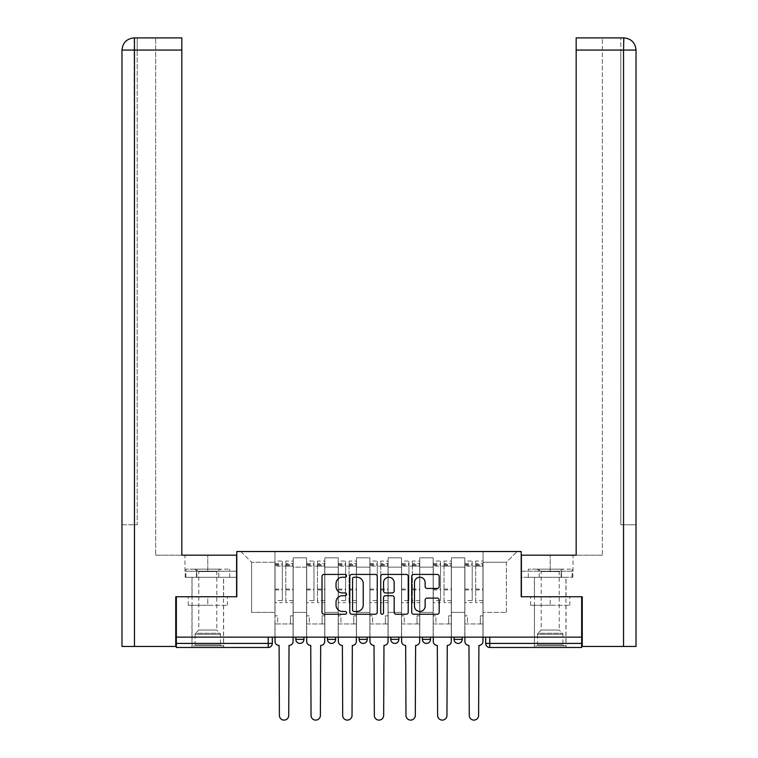 <?xml version="1.0" encoding="UTF-8"?>
<svg xmlns="http://www.w3.org/2000/svg" width="758" height="758" viewBox="0 0 758 758"><rect width="100%" height="100%" fill="white"/><g stroke="black" fill="none" stroke-linecap="round" stroke-linejoin="round"><path stroke-width="0.57" stroke-dasharray="3.79 2.84" d="M346.548 575.815A1.393 1.393 0 0 0 345.146 574.422L323.998 574.422A1.99 1.99 0 0 0 322.008 576.412L322.008 612.246A1.99 1.99 0 0 0 323.998 614.245L345.146 614.245A1.393 1.393 0 0 0 346.548 612.852A1.393 1.393 0 0 0 345.146 611.45L342.417 611.45A6.367 6.367 0 0 1 336.04 605.083L336.04 602.098A6.367 6.367 0 0 1 342.417 595.722L345.146 595.722A1.393 1.393 0 0 0 346.548 594.329A1.393 1.393 0 0 0 345.146 592.936L342.417 592.936A6.367 6.367 0 0 1 336.04 586.569L336.04 583.575A6.367 6.367 0 0 1 342.417 577.208L345.146 577.208A1.393 1.393 0 0 0 346.548 575.815M454.051 637.137L462.172 637.137L454.051 637.137M422.414 637.137L430.525 637.137L422.414 637.137L422.414 639.364L430.525 639.364M398.879 637.137L390.768 637.137L398.879 637.137L398.879 639.364A4.055 4.055 0 0 1 394.823 643.419A4.055 4.055 0 0 1 390.768 639.364L398.879 639.364M359.121 637.137L367.232 637.137L367.232 639.364L359.121 639.364L359.121 637.137L367.232 637.137M327.475 637.137L335.586 637.137L327.475 637.137L327.475 639.364L335.586 639.364A4.055 4.055 0 0 1 331.53 643.419M295.828 637.137L303.949 637.137L295.828 637.137L295.828 639.364L303.949 639.364A4.055 4.055 0 0 1 299.884 643.419M207.787 647.474L191.964 647.474L207.787 647.474M207.787 605.282L188.211 605.282L227.362 605.282L207.787 605.282L207.787 596.764L227.362 596.764L188.211 596.764L223.61 596.764L207.787 596.764L207.787 605.282M550.213 647.474L534.39 647.474L550.213 647.474M550.213 605.282L530.638 605.282L569.789 605.282L550.213 605.282L550.213 596.764L569.789 596.764L530.638 596.764L566.036 596.764L534.39 596.764L550.213 596.764L550.213 605.282M581.651 643.419L581.651 637.137L176.349 637.137L176.349 596.764L236.799 596.764L236.799 551.53L521.201 551.53L521.201 596.764L581.651 596.764L581.651 637.137L485.698 637.137L485.698 643.419A4.055 4.055 0 0 0 489.763 647.474L581.651 647.474L581.651 643.419L485.698 643.419M176.349 637.137L268.237 637.137L176.349 637.137L176.349 647.474L268.237 647.474L268.237 643.419L176.349 643.419M293.194 567.145L293.194 612.388L293.194 567.145L306.583 567.145L306.583 557.812L306.583 612.388L306.583 567.145L293.194 567.145M293.194 637.137L293.194 557.812L306.583 557.812L293.194 557.812L293.194 637.137L293.194 623.948L274.936 623.948L293.194 623.948L293.194 637.137L274.936 637.137L274.936 551.53L483.064 551.53L240.855 551.53L274.936 551.53L274.936 612.388L274.936 562.275L251.609 562.275L274.936 562.275L274.936 551.53L274.936 637.137L274.936 623.948L274.936 637.137L293.194 637.137M306.583 637.137L306.583 557.812L293.194 557.812L306.583 557.812L306.583 637.137L306.583 623.948L324.841 623.948L306.583 623.948L306.583 637.137L324.841 637.137L324.841 557.812L324.841 567.145L324.841 557.812L338.229 557.812L338.229 567.145L338.229 557.812L324.841 557.812L324.841 637.137L324.841 623.948L324.841 637.137L306.583 637.137M324.841 612.388L324.841 567.145L324.841 612.388L338.229 612.388L338.229 567.145L338.229 612.388L324.841 612.388M338.229 637.137L338.229 557.812L324.841 557.812L338.229 557.812L338.229 637.137L338.229 623.948L356.487 623.948L338.229 623.948L338.229 637.137L356.487 637.137L356.487 557.812L356.487 567.145L356.487 557.812L369.876 557.812L369.876 567.145L369.876 557.812L356.487 557.812L356.487 637.137L356.487 623.948L356.487 637.137L338.229 637.137M356.487 612.388L356.487 567.145L356.487 612.388L369.876 612.388L369.876 567.145L369.876 612.388L356.487 612.388M369.876 637.137L369.876 557.812L356.487 557.812L369.876 557.812L369.876 637.137L369.876 623.948L388.124 623.948L369.876 623.948L369.876 637.137L388.124 637.137L388.124 557.812L388.124 567.145L388.124 557.812L401.513 557.812L401.513 567.145L401.513 557.812L388.124 557.812L388.124 637.137L388.124 623.948L388.124 637.137L369.876 637.137M388.124 612.388L388.124 567.145L388.124 612.388L401.513 612.388L401.513 567.145L401.513 612.388L388.124 612.388M401.513 637.137L401.513 557.812L388.124 557.812L401.513 557.812L401.513 637.137L401.513 623.948L419.771 623.948L401.513 623.948L401.513 637.137L419.771 637.137L419.771 557.812L419.771 567.145L419.771 557.812L433.159 557.812L433.159 567.145L433.159 557.812L419.771 557.812L419.771 637.137L419.771 623.948L419.771 637.137L401.513 637.137M419.771 612.388L419.771 567.145L419.771 612.388L433.159 612.388L433.159 567.145L433.159 612.388L419.771 612.388M433.159 637.137L433.159 557.812L419.771 557.812L433.159 557.812L433.159 637.137L433.159 623.948L451.417 623.948L433.159 623.948L433.159 637.137L451.417 637.137L451.417 557.812L451.417 567.145L451.417 557.812L464.806 557.812L464.806 567.145L464.806 557.812L451.417 557.812L451.417 637.137L451.417 623.948L451.417 637.137L433.159 637.137M451.417 612.388L451.417 567.145L451.417 612.388L464.806 612.388L464.806 567.145L464.806 612.388L451.417 612.388M464.806 637.137L464.806 557.812L451.417 557.812L464.806 557.812L464.806 637.137L464.806 623.948L483.064 623.948L464.806 623.948L464.806 637.137L483.064 637.137L483.064 551.53L517.145 551.53L483.064 551.53L483.064 562.275L506.391 562.275L483.064 562.275L483.064 612.388L483.064 551.53L483.064 637.137L464.806 637.137L483.064 637.137L483.064 623.948L483.064 637.137L464.806 637.137M293.194 612.388L306.583 612.388L293.194 612.388M251.609 612.388L251.609 562.275L251.609 612.388L274.936 612.388L251.609 612.388M506.391 612.388L506.391 562.275L517.145 551.53L506.391 562.275L506.391 612.388L483.064 612.388L506.391 612.388M581.651 637.137L485.698 637.137M268.237 637.137L272.302 637.137L268.237 637.137L268.237 643.419L272.302 643.419M462.172 639.364L454.051 639.364A4.055 4.055 0 0 0 458.116 643.419M240.855 551.53L251.609 562.275L240.855 551.53M227.362 605.282L227.362 596.764L227.362 605.282M188.211 605.282L188.211 596.764L188.211 605.282M569.789 605.282L569.789 596.764L569.789 605.282M530.638 605.282L530.638 596.764L530.638 605.282M377.257 612.246L377.257 576.412A1.99 1.99 0 0 0 375.267 574.422L351.769 574.422A1.99 1.99 0 0 0 349.779 576.412L349.779 612.246A1.99 1.99 0 0 0 351.769 614.245L375.267 614.245A1.99 1.99 0 0 0 377.257 612.246M353.958 577.208A1.393 1.393 0 0 0 352.565 578.6L352.565 610.057A1.393 1.393 0 0 0 353.958 611.45L356.847 611.45A6.367 6.367 0 0 0 363.224 605.083L363.224 583.575A6.367 6.367 0 0 0 356.847 577.208L353.958 577.208M382.733 574.422L406.231 574.422A1.99 1.99 0 0 1 408.221 576.412L408.221 612.246A1.99 1.99 0 0 1 406.231 614.245L396.178 614.245A1.99 1.99 0 0 1 394.179 612.246L394.179 597.711A1.99 1.99 0 0 0 392.189 595.722L385.519 595.722A1.99 1.99 0 0 0 383.529 597.711L383.529 612.852A1.393 1.393 0 0 1 382.136 614.245A1.393 1.393 0 0 1 380.743 612.852L380.743 576.412A1.99 1.99 0 0 1 382.733 574.422M394.179 582.637A5.325 5.325 0 0 0 388.854 577.302A5.325 5.325 0 0 0 383.529 582.637L383.529 590.946A1.99 1.99 0 0 0 385.519 592.936L392.189 592.936A1.99 1.99 0 0 0 394.179 590.946L394.179 582.637M427.133 588.454L437.195 588.454A1.99 1.99 0 0 0 439.185 586.465L439.185 576.412A1.99 1.99 0 0 0 437.195 574.422L413.697 574.422A1.99 1.99 0 0 0 411.708 576.412L411.708 612.246A1.99 1.99 0 0 0 413.697 614.245L437.195 614.245A1.99 1.99 0 0 0 439.185 612.246L439.185 600.109A1.99 1.99 0 0 0 437.195 598.109L427.133 598.109A1.99 1.99 0 0 0 425.143 600.109L425.143 606.125A5.325 5.325 0 0 1 419.818 611.45A5.325 5.325 0 0 1 414.493 606.125L414.493 582.532A5.325 5.325 0 0 1 419.818 577.208A5.325 5.325 0 0 1 425.143 582.532L425.143 586.465A1.99 1.99 0 0 0 427.133 588.454M289.035 645.446L288.732 715.438A4.662 4.662 0 0 1 284.06 720.1A4.662 4.662 0 0 1 279.399 715.438L279.096 645.446A4.055 4.055 0 0 1 275.04 641.391L275.04 563.696L275.04 600.582L282.336 600.582L282.336 563.696L282.336 566.131L293.09 566.131L293.09 563.696L293.09 602.648L293.09 561.062L293.09 641.391A4.055 4.055 0 0 1 289.035 645.446M293.09 637.137L293.09 623.948L290.456 623.948L293.09 623.948L293.09 615.837L290.456 615.837L290.456 623.948L290.456 615.837L293.09 615.837L293.09 566.131L285.785 566.131L285.785 563.696L293.09 563.696M275.04 637.137L275.04 615.837L277.674 615.837L277.674 623.948L275.04 623.948L277.674 623.948L277.674 615.837L275.04 615.837L275.04 566.131L285.785 566.131L285.785 561.062L293.09 561.062M293.09 600.582L285.785 600.582L285.785 563.696M285.785 600.582L285.785 602.648L293.09 602.648M285.785 602.648L285.785 561.062M282.336 600.582L282.336 561.062L282.336 566.131L275.04 566.131L275.04 561.062L282.336 561.062M275.04 600.582L275.04 602.648L282.336 602.648M275.04 602.648L275.04 561.062M320.681 645.446L320.378 715.438A4.662 4.662 0 0 1 315.707 720.1A4.662 4.662 0 0 1 311.045 715.438L310.742 645.446A4.055 4.055 0 0 1 306.687 641.391L306.687 563.696L306.687 600.582L313.983 600.582L313.983 563.696L313.983 566.131L324.737 566.131L324.737 563.696L324.737 602.648L324.737 561.062L324.737 641.391A4.055 4.055 0 0 1 320.681 645.446M324.737 637.137L324.737 623.948L322.103 623.948L324.737 623.948L324.737 615.837L322.103 615.837L322.103 623.948L322.103 615.837L324.737 615.837L324.737 566.131L317.431 566.131L317.431 563.696L324.737 563.696M306.687 637.137L306.687 615.837L309.321 615.837L309.321 623.948L306.687 623.948L309.321 623.948L309.321 615.837L306.687 615.837L306.687 566.131L317.431 566.131L317.431 561.062L324.737 561.062M324.737 600.582L317.431 600.582L317.431 563.696M317.431 600.582L317.431 602.648L324.737 602.648M317.431 602.648L317.431 561.062M313.983 600.582L313.983 561.062L313.983 566.131L306.687 566.131L306.687 561.062L313.983 561.062M306.687 600.582L306.687 602.648L313.983 602.648M306.687 602.648L306.687 561.062M352.328 645.446L352.025 715.438A4.662 4.662 0 0 1 347.353 720.1A4.662 4.662 0 0 1 342.692 715.438L342.389 645.446A4.055 4.055 0 0 1 338.324 641.391L338.324 563.696L338.324 600.582L345.629 600.582L345.629 563.696L345.629 566.131L356.383 566.131L356.383 563.696L356.383 602.648L356.383 561.062L356.383 641.391A4.055 4.055 0 0 1 352.328 645.446M356.383 637.137L356.383 623.948L353.749 623.948L356.383 623.948L356.383 615.837L353.749 615.837L353.749 623.948L353.749 615.837L356.383 615.837L356.383 566.131L349.078 566.131L349.078 563.696L356.383 563.696M338.324 637.137L338.324 615.837L340.967 615.837L340.967 623.948L338.324 623.948L340.967 623.948L340.967 615.837L338.324 615.837L338.324 566.131L349.078 566.131L349.078 561.062L356.383 561.062M356.383 600.582L349.078 600.582L349.078 563.696M349.078 600.582L349.078 602.648L356.383 602.648M349.078 602.648L349.078 561.062M345.629 600.582L345.629 561.062L345.629 566.131L338.324 566.131L338.324 561.062L345.629 561.062M338.324 600.582L338.324 602.648L345.629 602.648M338.324 602.648L338.324 561.062M207.787 577.293L191.964 577.293L207.787 577.293M176.349 596.764L236.6 596.764L236.6 555.178L236.6 571.2L184.971 571.2L236.6 571.2L236.6 577.293L185.189 577.293L236.6 577.293L236.6 555.178L181.825 555.178L181.825 37.9L155.655 37.9L181.825 37.9L181.825 555.178L181.825 37.9M155.655 555.178L181.825 555.178L155.655 555.178L155.655 37.9L155.655 555.178M121.981 524.754L137.198 524.754L137.198 50.075L137.198 524.754L121.981 524.754L121.981 646.46L175.742 646.46L175.742 596.764L236.6 596.764M134.46 646.46L134.166 37.9M121.981 50.075L134.46 50.075L121.981 50.075L134.46 50.075L134.46 524.754L134.46 50.075L137.198 50.075L137.198 37.9L137.198 50.075L134.46 50.075L181.825 50.075M196.493 577.293L196.493 571.2L196.493 577.293M185.189 577.293L185.189 571.2M550.213 577.293L534.39 577.293L550.213 577.293M623.54 646.46L636.019 646.46L636.019 524.754L620.802 524.754L620.802 50.075L620.802 524.754L623.54 524.754L623.54 50.075L623.54 646.46L582.258 646.46L582.258 596.764L521.4 596.764L521.4 555.178L521.4 571.2L573.029 571.2L521.4 571.2L521.4 577.293L572.811 577.293L521.4 577.293L521.4 555.178L576.175 555.178L576.175 37.9L576.175 50.075L623.54 50.075L623.54 37.9L576.175 37.9L576.175 555.178L576.175 50.075M602.345 555.178L576.175 555.178L602.345 555.178L602.345 37.9L576.175 37.9L602.345 37.9L602.345 555.178M623.843 37.9C631.243 38.63 635.308 42.685 636.019 50.075L623.54 50.075L636.019 50.075L623.54 50.075L623.54 37.9L620.802 37.9L623.54 37.9L623.54 50.075L620.802 50.075L620.802 37.9L620.802 50.075L623.54 50.075L623.54 524.754L636.019 524.754M581.651 596.764L521.4 596.764M561.507 577.293L561.507 571.2L561.507 577.293M572.811 577.293L572.811 571.2M221.488 645.854L220.474 644.84L195.109 644.84L195.109 634.275L220.474 634.275L195.109 634.275A1.421 1.421 0 0 1 195.526 633.271L220.057 633.271L195.526 633.271L198.767 630.031L198.767 571.579L216.816 571.579L216.816 630.031L198.767 630.031L216.816 630.031L220.057 633.271A1.421 1.421 0 0 1 220.474 634.275L220.474 644.84L195.109 644.84L194.095 645.854L221.488 645.854L194.095 645.854M194.607 569.173L198.767 571.579L216.816 571.579L220.976 569.173L194.607 569.173L220.976 569.173M223.515 645.854L192.068 645.854L223.515 645.854L223.515 577.293L192.068 577.293L223.515 577.293M192.068 645.854L192.068 577.293M218.74 577.293L185.89 577.293L218.74 577.293L218.74 569.173L229.693 569.173L185.89 569.173L218.74 569.173L218.74 577.293M229.693 577.293L229.693 569.173M196.843 577.293L196.843 569.173L196.843 577.293M185.89 577.293L185.89 569.173M563.905 645.854L562.891 644.84L537.526 644.84L537.526 634.275L562.891 634.275L537.526 634.275A1.421 1.421 0 0 1 537.943 633.271L562.474 633.271L537.943 633.271L541.184 630.031L541.184 571.579L559.233 571.579L559.233 630.031L541.184 630.031L559.233 630.031L562.474 633.271A1.421 1.421 0 0 1 562.891 634.275L562.891 644.84L537.526 644.84L536.512 645.854L563.905 645.854L536.512 645.854M537.024 569.173L541.184 571.579L559.233 571.579L563.393 569.173L537.024 569.173L563.393 569.173M565.932 645.854L534.485 645.854L565.932 645.854L565.932 577.293L534.485 577.293L565.932 577.293M534.485 645.854L534.485 577.293M561.157 577.293L528.307 577.293L561.157 577.293L561.157 569.173L572.11 569.173L528.307 569.173L561.157 569.173L561.157 577.293M572.11 577.293L572.11 569.173M539.26 577.293L539.26 569.173L539.26 577.293M528.307 577.293L528.307 569.173M383.974 645.446L383.662 715.438A4.662 4.662 0 0 1 379 720.1A4.662 4.662 0 0 1 374.338 715.438L374.026 645.446A4.055 4.055 0 0 1 369.97 641.391L369.97 563.696L369.97 600.582L377.276 600.582L377.276 563.696L377.276 566.131L388.03 566.131L388.03 563.696L388.03 602.648L388.03 561.062L388.03 641.391A4.055 4.055 0 0 1 383.974 645.446M388.03 637.137L388.03 623.948L385.386 623.948L388.03 623.948L388.03 615.837L385.386 615.837L385.386 623.948L385.386 615.837L388.03 615.837L388.03 566.131L380.724 566.131L380.724 563.696L388.03 563.696M369.97 637.137L369.97 615.837L372.614 615.837L372.614 623.948L369.97 623.948L372.614 623.948L372.614 615.837L369.97 615.837L369.97 566.131L380.724 566.131L380.724 561.062L388.03 561.062M388.03 600.582L380.724 600.582L380.724 563.696M380.724 600.582L380.724 602.648L388.03 602.648M380.724 602.648L380.724 561.062M377.276 600.582L377.276 561.062L377.276 566.131L369.97 566.131L369.97 561.062L377.276 561.062M369.97 600.582L369.97 602.648L377.276 602.648M369.97 602.648L369.97 561.062M415.611 645.446L415.308 715.438A4.662 4.662 0 0 1 410.647 720.1A4.662 4.662 0 0 1 405.975 715.438L405.672 645.446A4.055 4.055 0 0 1 401.617 641.391L401.617 563.696L401.617 600.582L408.922 600.582L408.922 563.696L408.922 566.131L419.676 566.131L419.676 563.696L419.676 602.648L419.676 561.062L419.676 641.391A4.055 4.055 0 0 1 415.611 645.446M419.676 637.137L419.676 623.948L417.033 623.948L419.676 623.948L419.676 615.837L417.033 615.837L417.033 623.948L417.033 615.837L419.676 615.837L419.676 566.131L412.371 566.131L412.371 563.696L419.676 563.696M401.617 637.137L401.617 615.837L404.251 615.837L404.251 623.948L401.617 623.948L404.251 623.948L404.251 615.837L401.617 615.837L401.617 566.131L412.371 566.131L412.371 561.062L419.676 561.062M419.676 600.582L412.371 600.582L412.371 563.696M412.371 600.582L412.371 602.648L419.676 602.648M412.371 602.648L412.371 561.062M408.922 600.582L408.922 561.062L408.922 566.131L401.617 566.131L401.617 561.062L408.922 561.062M401.617 600.582L401.617 602.648L408.922 602.648M401.617 602.648L401.617 561.062M447.258 645.446L446.955 715.438A4.662 4.662 0 0 1 442.293 720.1A4.662 4.662 0 0 1 437.622 715.438L437.319 645.446A4.055 4.055 0 0 1 433.263 641.391L433.263 563.696L433.263 600.582L440.569 600.582L440.569 563.696L440.569 566.131L451.313 566.131L451.313 563.696L451.313 602.648L451.313 561.062L451.313 641.391A4.055 4.055 0 0 1 447.258 645.446M451.313 637.137L451.313 623.948L448.679 623.948L451.313 623.948L451.313 615.837L448.679 615.837L448.679 623.948L448.679 615.837L451.313 615.837L451.313 566.131L444.017 566.131L444.017 563.696L451.313 563.696M433.263 637.137L433.263 615.837L435.897 615.837L435.897 623.948L433.263 623.948L435.897 623.948L435.897 615.837L433.263 615.837L433.263 566.131L444.017 566.131L444.017 561.062L451.313 561.062M451.313 600.582L444.017 600.582L444.017 563.696M444.017 600.582L444.017 602.648L451.313 602.648M444.017 602.648L444.017 561.062M440.569 600.582L440.569 561.062L440.569 566.131L433.263 566.131L433.263 561.062L440.569 561.062M433.263 600.582L433.263 602.648L440.569 602.648M433.263 602.648L433.263 561.062M478.904 645.446L478.601 715.438A4.662 4.662 0 0 1 473.94 720.1A4.662 4.662 0 0 1 469.268 715.438L468.965 645.446A4.055 4.055 0 0 1 464.91 641.391L464.91 563.696L464.91 600.582L472.215 600.582L472.215 563.696L472.215 566.131L482.96 566.131L482.96 563.696L482.96 602.648L482.96 561.062L482.96 641.391A4.055 4.055 0 0 1 478.904 645.446M482.96 637.137L482.96 623.948L480.326 623.948L482.96 623.948L482.96 615.837L480.326 615.837L480.326 623.948L480.326 615.837L482.96 615.837L482.96 566.131L475.664 566.131L475.664 563.696L482.96 563.696M464.91 637.137L464.91 615.837L467.544 615.837L467.544 623.948L464.91 623.948L467.544 623.948L467.544 615.837L464.91 615.837L464.91 566.131L475.664 566.131L475.664 561.062L482.96 561.062M482.96 600.582L475.664 600.582L475.664 563.696M475.664 600.582L475.664 602.648L482.96 602.648M475.664 602.648L475.664 561.062M472.215 600.582L472.215 561.062L472.215 566.131L464.91 566.131L464.91 561.062L472.215 561.062M464.91 600.582L464.91 602.648L472.215 602.648M464.91 602.648L464.91 561.062M464.806 567.145L451.417 567.145L464.806 567.145M433.159 567.145L419.771 567.145L433.159 567.145M401.513 567.145L388.124 567.145L401.513 567.145M369.876 567.145L356.487 567.145L369.876 567.145M338.229 567.145L324.841 567.145L338.229 567.145M489.763 637.137L489.763 647.474M285.785 565.316L293.09 565.316M285.785 589.932L293.09 589.932M285.785 589.051L293.09 589.051M285.785 564.435L293.09 564.435M275.04 565.316L282.336 565.316M275.04 589.932L282.336 589.932M275.04 589.051L282.336 589.051M275.04 564.435L282.336 564.435M317.431 565.316L324.737 565.316M317.431 589.932L324.737 589.932M317.431 589.051L324.737 589.051M317.431 564.435L324.737 564.435M306.687 565.316L313.983 565.316M306.687 589.932L313.983 589.932M306.687 589.051L313.983 589.051M306.687 564.435L313.983 564.435M349.078 565.316L356.383 565.316M349.078 589.932L356.383 589.932M349.078 589.051L356.383 589.051M349.078 564.435L356.383 564.435M338.324 565.316L345.629 565.316M338.324 589.932L345.629 589.932M338.324 589.051L345.629 589.051M338.324 564.435L345.629 564.435M207.787 571.2L207.787 555.178L207.787 571.2M134.46 50.075L134.46 37.9L134.46 50.075M550.213 571.2L550.213 555.178L550.213 571.2M380.724 565.316L388.03 565.316M380.724 589.932L388.03 589.932M380.724 589.051L388.03 589.051M380.724 564.435L388.03 564.435M369.97 565.316L377.276 565.316M369.97 589.932L377.276 589.932M369.97 589.051L377.276 589.051M369.97 564.435L377.276 564.435M412.371 565.316L419.676 565.316M412.371 589.932L419.676 589.932M412.371 589.051L419.676 589.051M412.371 564.435L419.676 564.435M401.617 565.316L408.922 565.316M401.617 589.932L408.922 589.932M401.617 589.051L408.922 589.051M401.617 564.435L408.922 564.435M444.017 565.316L451.313 565.316M444.017 589.932L451.313 589.932M444.017 589.051L451.313 589.051M444.017 564.435L451.313 564.435M433.263 565.316L440.569 565.316M433.263 589.932L440.569 589.932M433.263 589.051L440.569 589.051M433.263 564.435L440.569 564.435M475.664 565.316L482.96 565.316M475.664 589.932L482.96 589.932M475.664 589.051L482.96 589.051M475.664 564.435L482.96 564.435M464.91 565.316L472.215 565.316M464.91 589.932L472.215 589.932M464.91 589.051L472.215 589.051M464.91 564.435L472.215 564.435M191.964 605.282L191.964 647.474M534.39 605.282L534.39 647.474M566.036 605.282L566.036 647.474M223.61 605.282L223.61 647.474M275.04 563.696L282.336 563.696M306.687 563.696L313.983 563.696M338.324 563.696L345.629 563.696M191.964 596.764L191.964 577.293M184.971 571.2L184.971 555.178M223.61 596.764L223.61 577.293M566.036 596.764L566.036 577.293M573.029 571.2L573.029 555.178M534.39 596.764L534.39 577.293M369.97 563.696L377.276 563.696M401.617 563.696L408.922 563.696M433.263 563.696L440.569 563.696M464.91 563.696L472.215 563.696"/><path stroke-width="1.14" d="M346.548 575.815A1.393 1.393 0 0 0 345.146 574.422L323.998 574.422A1.99 1.99 0 0 0 322.008 576.412L322.008 612.246A1.99 1.99 0 0 0 323.998 614.245L345.146 614.245A1.393 1.393 0 0 0 346.548 612.852A1.393 1.393 0 0 0 345.146 611.45L342.417 611.45A6.367 6.367 0 0 1 336.04 605.083L336.04 602.098A6.367 6.367 0 0 1 342.417 595.722L345.146 595.722A1.393 1.393 0 0 0 346.548 594.329A1.393 1.393 0 0 0 345.146 592.936L342.417 592.936A6.367 6.367 0 0 1 336.04 586.569L336.04 583.575A6.367 6.367 0 0 1 342.417 577.208L345.146 577.208A1.393 1.393 0 0 0 346.548 575.815M454.051 637.137L454.051 639.364L462.172 639.364A4.055 4.055 0 0 1 458.116 643.419A4.055 4.055 0 0 1 454.051 639.364L454.051 637.137M390.768 637.137L390.768 639.364L398.879 639.364A4.055 4.055 0 0 1 394.823 643.419A4.055 4.055 0 0 1 390.768 639.364L390.768 637.137M437.195 588.454A1.99 1.99 0 0 0 439.185 586.465L439.185 576.412A1.99 1.99 0 0 0 437.195 574.422L413.697 574.422A1.99 1.99 0 0 0 411.708 576.412L411.708 612.246A1.99 1.99 0 0 0 413.697 614.245L437.195 614.245A1.99 1.99 0 0 0 439.185 612.246L439.185 600.109A1.99 1.99 0 0 0 437.195 598.109L427.133 598.109A1.99 1.99 0 0 0 425.143 600.109L425.143 606.125A5.325 5.325 0 0 1 419.818 611.45A5.325 5.325 0 0 1 414.493 606.125L414.493 582.532A5.325 5.325 0 0 1 419.818 577.208A5.325 5.325 0 0 1 425.143 582.532L425.143 586.465A1.99 1.99 0 0 0 427.133 588.454L437.195 588.454M134.46 646.46L121.981 646.46L121.981 50.075C122.692 42.685 126.757 38.63 134.157 37.9L181.825 37.9L181.825 50.075L134.46 50.075L134.46 646.46L175.742 646.46L175.742 596.764L236.799 596.764L236.799 551.53L521.201 551.53L521.201 596.764L581.651 596.764L581.651 637.137L176.349 637.137L176.349 643.419L272.302 643.419L272.302 637.137L272.302 643.419A4.055 4.055 0 0 1 268.237 647.474L176.349 647.474L176.349 643.419M176.349 596.764L176.349 637.137M377.257 576.412A1.99 1.99 0 0 0 375.267 574.422L351.769 574.422A1.99 1.99 0 0 0 349.779 576.412L349.779 612.246A1.99 1.99 0 0 0 351.769 614.245L375.267 614.245A1.99 1.99 0 0 0 377.257 612.246L377.257 576.412M382.733 574.422L406.231 574.422A1.99 1.99 0 0 1 408.221 576.412L408.221 612.246A1.99 1.99 0 0 1 406.231 614.245L396.178 614.245A1.99 1.99 0 0 1 394.179 612.246L394.179 597.711A1.99 1.99 0 0 0 392.189 595.722L385.519 595.722A1.99 1.99 0 0 0 383.529 597.711L383.529 612.852A1.393 1.393 0 0 1 382.136 614.245A1.393 1.393 0 0 1 380.743 612.852L380.743 576.412A1.99 1.99 0 0 1 382.733 574.422M485.698 637.137L485.698 643.419L581.651 643.419L581.651 647.474L489.763 647.474A4.055 4.055 0 0 1 485.698 643.419M581.651 637.137L581.651 643.419M462.172 639.364L462.172 637.137L462.172 639.364A4.055 4.055 0 0 1 458.116 643.419M430.525 637.137L430.525 639.364A4.055 4.055 0 0 1 426.47 643.419A4.055 4.055 0 0 1 422.414 639.364A4.055 4.055 0 0 0 426.47 643.419A4.055 4.055 0 0 0 430.525 639.364L430.525 637.137M422.414 637.137L422.414 639.364L430.525 639.364M398.879 637.137L398.879 639.364M367.232 637.137L367.232 639.364A4.055 4.055 0 0 1 363.177 643.419A4.055 4.055 0 0 1 359.121 639.364A4.055 4.055 0 0 0 363.177 643.419A4.055 4.055 0 0 0 367.232 639.364L359.121 639.364L359.121 637.137M327.475 637.137L327.475 639.364L335.586 639.364L335.586 637.137L335.586 639.364A4.055 4.055 0 0 1 331.53 643.419A4.055 4.055 0 0 1 327.475 639.364A4.055 4.055 0 0 0 331.53 643.419M295.828 637.137L295.828 639.364L303.949 639.364L303.949 637.137L303.949 639.364A4.055 4.055 0 0 1 299.884 643.419A4.055 4.055 0 0 1 295.828 639.364A4.055 4.055 0 0 0 299.884 643.419M268.237 637.137L268.237 647.474A4.055 4.055 0 0 0 272.302 643.419M353.958 577.208A1.393 1.393 0 0 0 352.565 578.6L352.565 610.057A1.393 1.393 0 0 0 353.958 611.45L356.847 611.45A6.367 6.367 0 0 0 363.224 605.083L363.224 583.575A6.367 6.367 0 0 0 356.847 577.208L353.958 577.208M394.179 582.637A5.325 5.325 0 0 0 388.854 577.302A5.325 5.325 0 0 0 383.529 582.637L383.529 590.946A1.99 1.99 0 0 0 385.519 592.936L392.189 592.936A1.99 1.99 0 0 0 394.179 590.946L394.179 582.637M275.04 637.137L275.04 641.391A4.055 4.055 0 0 0 279.096 645.446L279.399 715.438A4.662 4.662 0 0 0 284.06 720.1A4.662 4.662 0 0 0 288.732 715.438L289.035 645.446A4.055 4.055 0 0 0 293.09 641.391L293.09 637.137M306.687 637.137L306.687 641.391A4.055 4.055 0 0 0 310.742 645.446L311.045 715.438A4.662 4.662 0 0 0 315.707 720.1A4.662 4.662 0 0 0 320.378 715.438L320.681 645.446A4.055 4.055 0 0 0 324.737 641.391L324.737 637.137M338.324 637.137L338.324 641.391A4.055 4.055 0 0 0 342.389 645.446L342.692 715.438A4.662 4.662 0 0 0 347.353 720.1A4.662 4.662 0 0 0 352.025 715.438L352.328 645.446A4.055 4.055 0 0 0 356.383 641.391L356.383 637.137M236.6 596.764L236.6 555.178L181.825 555.178L181.825 50.075M134.138 37.9C126.766 38.62 122.711 42.675 121.981 50.075L121.981 524.754L121.981 50.075L134.46 50.075L134.46 37.9L181.825 37.9M521.4 596.764L521.4 555.178L576.175 555.178L576.175 37.9L623.834 37.9L623.54 50.075L576.175 50.075M636.019 524.754L636.019 50.075L636.019 646.46L582.258 646.46L582.258 596.764L581.651 596.764M623.54 646.46L623.54 50.075L636.019 50.075C635.289 42.675 631.234 38.62 623.862 37.9M369.97 637.137L369.97 641.391A4.055 4.055 0 0 0 374.026 645.446L374.338 715.438A4.662 4.662 0 0 0 379 720.1A4.662 4.662 0 0 0 383.662 715.438L383.974 645.446A4.055 4.055 0 0 0 388.03 641.391L388.03 637.137M401.617 637.137L401.617 641.391A4.055 4.055 0 0 0 405.672 645.446L405.975 715.438A4.662 4.662 0 0 0 410.647 720.1A4.662 4.662 0 0 0 415.308 715.438L415.611 645.446A4.055 4.055 0 0 0 419.676 641.391L419.676 637.137M433.263 637.137L433.263 641.391A4.055 4.055 0 0 0 437.319 645.446L437.622 715.438A4.662 4.662 0 0 0 442.293 720.1A4.662 4.662 0 0 0 446.955 715.438L447.258 645.446A4.055 4.055 0 0 0 451.313 641.391L451.313 637.137M464.91 637.137L464.91 641.391A4.055 4.055 0 0 0 468.965 645.446L469.268 715.438A4.662 4.662 0 0 0 473.94 720.1A4.662 4.662 0 0 0 478.601 715.438L478.904 645.446A4.055 4.055 0 0 0 482.96 641.391L482.96 637.137M489.763 637.137L489.763 647.474M121.981 50.075L121.981 524.754"/></g></svg>
